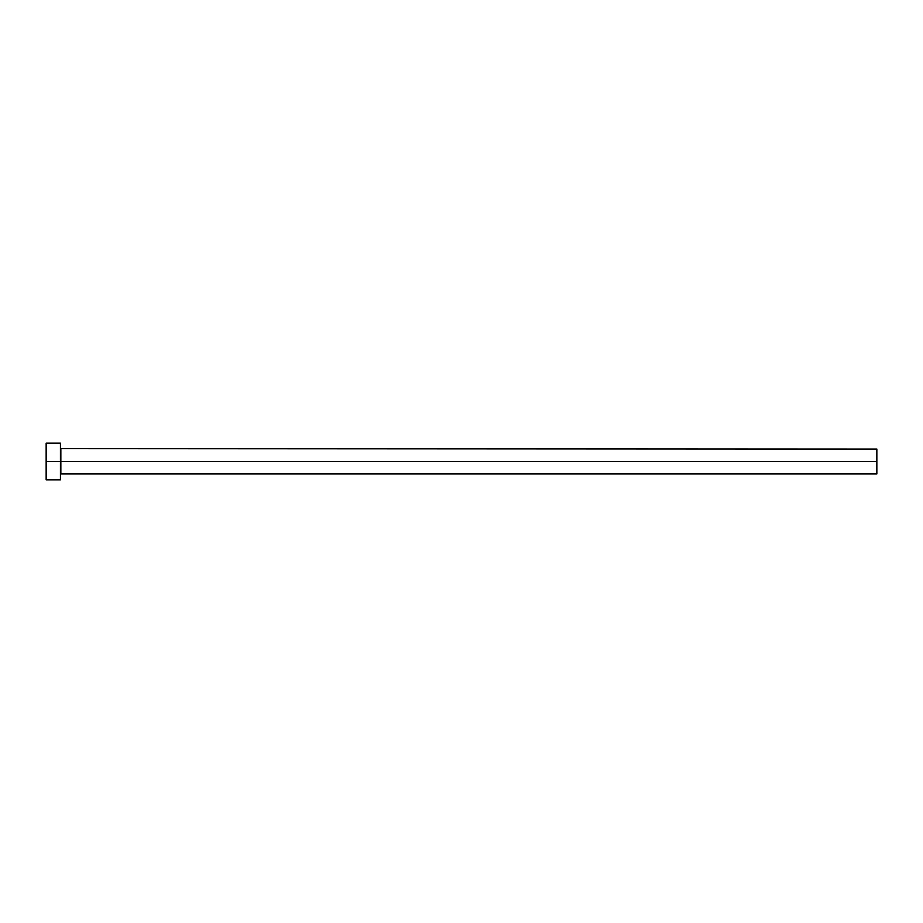 <?xml version="1.0" encoding="UTF-8"?>
<svg xmlns="http://www.w3.org/2000/svg" width="923" height="923" viewBox="0 0 923 923"><rect width="100%" height="100%" fill="white"/><g stroke="black" fill="none" stroke-linecap="round" stroke-linejoin="round"><path stroke-width="1.38" d="M46.15 479.868L46.15 443.132L46.15 461.5L876.85 461.5L876.85 473.949L876.85 461.5L60.849 461.5L60.849 449.051L60.849 461.5L46.15 461.5L46.15 479.868L60.433 479.868L60.433 443.132L60.433 479.868M60.433 474.353L60.849 461.5L60.849 473.949L876.85 473.949M876.85 461.5L876.85 449.051L876.85 461.5M876.85 449.051L60.433 448.647M46.15 443.132L60.433 443.132"/></g></svg>
